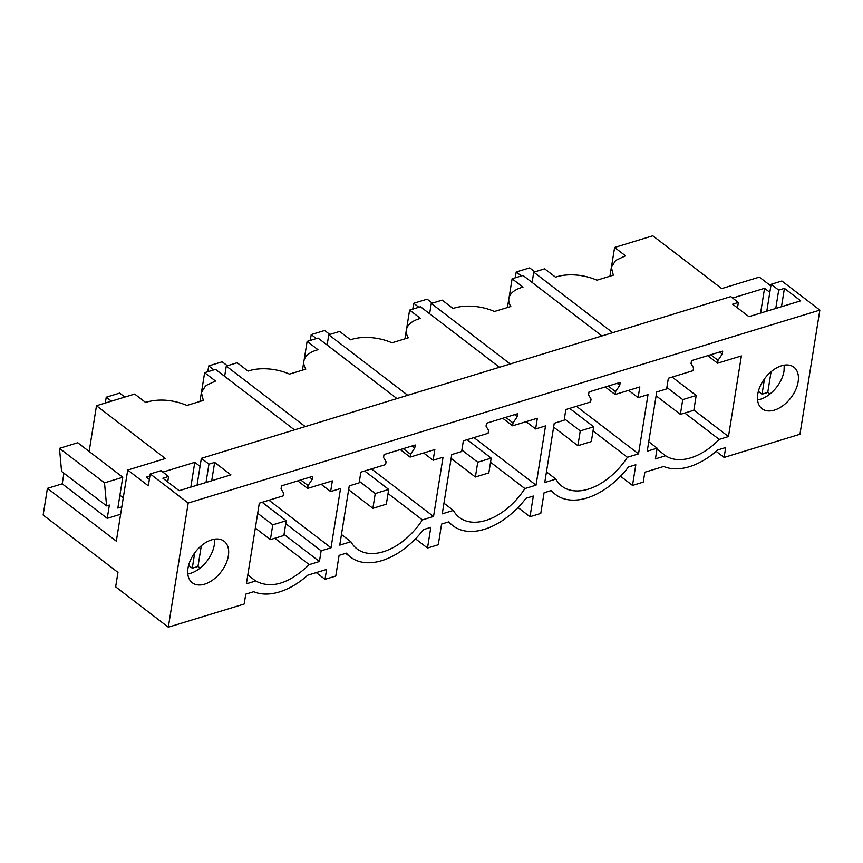 <?xml version="1.0" encoding="UTF-8"?>
<svg xmlns="http://www.w3.org/2000/svg" width="863" height="863" viewBox="0 0 863 863"><rect width="100%" height="100%" fill="white"/><g stroke="black" fill="none" stroke-linecap="round" stroke-linejoin="round"><path stroke-width="1.29" d="M684.791 413.032L719.203 439.407A55.815 34.671 127.5 0 1 665.632 455.772L655.427 458.889L657.142 448.188L647.239 451.209L656.732 391.953L666.635 388.922L668.35 378.231L693.097 370.669L693.55 367.821L691.036 363.571L691.511 360.615L722.719 351.09L722.245 354.046L719.623 352.028M656.991 449.138L665.632 455.772M719.203 439.407L728.469 436.57L741.382 355.923L717.574 363.194L707.746 355.653M550.648 490.745L555.535 494.499A66.278 41.165 -52.5 0 0 628.501 466.969L635.815 464.736L632.503 485.416L643.259 482.126L644.844 472.234L663.679 466.484A66.278 41.165 -52.5 0 0 717.746 449.968L725.686 447.541L724.1 457.433L799.958 434.262L819.85 310.108L781.878 281.004L771.112 284.294L766.808 311.187M188.199 503.043L150.227 473.938L148.328 485.837L127.713 470.033L116.322 541.155L47.422 488.361L43.15 515.049L117.972 572.396L115.653 586.84L168.317 627.196L188.199 503.043L819.85 310.108M168.317 627.196L244.175 604.024L245.761 594.132L253.7 591.705A66.278 41.165 -52.5 0 0 307.767 575.19L326.602 569.44L325.017 579.332L335.783 576.053L339.094 555.373L346.408 553.14A66.278 41.165 -52.5 0 0 350.54 557.11A66.278 41.165 -52.5 0 0 423.506 529.58L430.82 527.347L427.509 548.027L438.275 544.747L441.586 524.057L448.9 521.824A66.278 41.165 -52.5 0 0 453.032 525.804A66.278 41.165 -52.5 0 0 526.009 498.275L533.323 496.042L530.011 516.721L540.767 513.431L544.078 492.751L551.392 490.518A66.278 41.165 -52.5 0 0 555.535 494.499M331.036 547.8L340.529 488.534L330.637 491.554L332.352 480.864L307.595 488.426L308.059 485.567L312.266 479.267L312.74 476.311L281.532 485.847L281.058 488.803L283.571 493.043L283.118 495.901L259.31 503.172L246.387 583.82L255.653 580.993C271.316 589.159 289.17 583.712 309.224 564.629L319.429 561.511L321.144 550.821L331.036 547.8L268.965 500.216M717.574 363.194L718.038 360.346L722.245 354.046M619.742 385.351L615.535 391.651L615.082 394.499L639.828 386.937L638.124 397.638L648.016 394.618L638.523 453.873L627.401 457.271A55.815 34.671 -52.5 0 1 561.899 486.193A55.815 34.671 -52.5 0 1 555.88 479.116L544.747 482.514L554.24 423.258L564.143 420.238L565.848 409.537L590.605 401.975L591.058 399.127L588.544 394.876L589.019 391.921L620.217 382.395L619.742 385.351L617.121 383.334M414.758 447.962L410.551 454.262L410.098 457.11L434.844 449.558L433.129 460.249L443.032 457.228L433.539 516.484L422.406 519.893A55.815 34.671 -52.5 0 1 356.904 548.803A55.815 34.671 -52.5 0 1 350.885 541.737L339.763 545.136L349.256 485.869L359.148 482.849L360.863 472.147L385.61 464.596L386.074 461.737L383.55 457.498L384.024 454.542L415.232 445.006L414.758 447.962L412.136 445.955M537.336 418.242L512.59 425.804L513.043 422.956L517.25 416.656L517.724 413.701L486.516 423.237L486.042 426.182L488.566 430.432L488.102 433.28L463.355 440.842L461.64 451.543L451.748 454.564L442.255 513.83L453.377 510.421A55.815 34.671 -52.5 0 0 459.407 517.498A55.815 34.671 -52.5 0 0 524.898 488.577L536.031 485.179L545.524 425.923L535.621 428.943L537.336 418.242M757.779 394.111A26.16 16.246 -52.5 0 1 772.817 370.346A26.16 16.246 -52.5 0 1 793.874 367.185A26.16 16.246 -52.5 0 1 798.135 381.791A26.16 16.246 -52.5 0 1 783.097 405.556A26.16 16.246 -52.5 0 1 762.04 408.717A26.16 16.246 -52.5 0 1 757.779 394.111M228.361 555.826A26.16 16.246 -52.5 0 1 213.323 579.591A26.16 16.246 -52.5 0 1 192.266 582.752A26.16 16.246 -52.5 0 1 188.005 568.145A26.16 16.246 -52.5 0 1 203.053 544.38A26.16 16.246 -52.5 0 1 224.1 541.22A26.16 16.246 -52.5 0 1 228.361 555.826M728.469 436.57L693.863 410.054M718.038 360.346L710.734 354.747M657.142 448.188L648.76 441.759M632.503 485.416L620.508 476.225M609.936 276.225L611.36 267.303L615.675 260.421L625.481 255.804L614.607 247.465L611.597 266.246M724.1 457.433L716.161 451.349M770.853 285.912L759.364 277.099L721.695 288.598L652.806 235.804L614.607 247.465M150.227 473.938L160.993 470.659L168.587 476.473L162.87 478.221L179.148 490.691L230.928 474.877L214.65 462.406L208.943 464.143L201.349 458.329L730.767 296.613L738.361 302.438L732.644 304.186L748.911 316.656L800.702 300.842L784.424 288.361L778.706 290.108L771.112 284.294M294.477 429.882L215.523 369.364L204.628 372.697L215.502 381.036L205.707 385.653L201.381 392.536L203.334 400.421L186.958 405.416C172.395 399.515 158.598 398.512 145.556 402.395L134.682 394.057L96.483 405.729L89.148 451.489M325.017 579.332L316.236 572.601M427.509 548.027L415.524 538.836M530.011 516.721L518.016 507.53M312.266 479.267L309.644 477.261M308.059 485.567L300.756 479.979M307.595 488.426L297.767 480.885M330.637 491.554L321.144 484.283M321.144 550.821L285.739 523.69M319.429 561.511L284.024 534.38M274.822 538.264L309.224 564.629M247.81 574.985L255.653 580.993M615.082 394.499L605.254 386.969M615.535 391.651L608.242 386.052M638.124 397.638L628.631 390.367M638.523 453.873L576.452 406.3M593.032 430.939L627.401 457.271M546.452 471.899L555.88 479.116M388.048 493.55L422.406 519.893M341.457 534.51L350.885 541.737M410.098 457.11L400.259 449.58M410.551 454.262L403.248 448.663M433.129 460.249L423.636 452.978M433.539 516.484L371.457 468.911M512.59 425.804L502.762 418.275M535.621 428.943L526.128 421.673M536.031 485.179L473.96 437.606M490.54 462.244L524.898 488.577M443.96 503.205L453.377 510.421M517.25 416.656L514.628 414.65M513.043 422.956L505.74 417.358M757.585 399.936A26.16 16.246 127.5 0 0 784.036 370.982L784.23 365.157M187.81 573.971A26.16 16.246 127.5 0 0 214.261 545.017A26.16 16.246 127.5 0 0 214.456 539.192M611.36 267.303L613.313 275.189L596.937 280.195A34.887 17.94 -170.9 0 0 555.535 277.163L544.661 268.835L533.766 272.158L612.719 332.676M769.828 292.33L764.564 288.296L732.633 298.048M532.115 282.428L533.766 272.158M507.433 307.53L508.868 298.609A34.887 17.94 9.1 0 1 522.989 287.109L512.104 278.771L509.105 297.552M512.104 278.771L523 275.448L601.964 335.955M778.706 290.108L775.772 308.447M764.499 378.803L762.04 394.175L758.361 391.36M784.424 288.361L781.49 306.71M771.08 371.726L767.757 392.438L762.04 394.175M769.882 394.057L767.757 392.438M738.361 302.438L737.487 307.897M201.349 458.329L197.034 485.233M208.943 464.143L205.998 482.493M194.736 552.838L192.266 568.221L188.598 565.394M214.65 462.406L211.715 480.745M201.306 545.772L197.983 566.473L192.266 568.221M197.983 566.473L200.108 568.102M168.587 476.473L167.713 481.932M47.422 488.361L62.222 483.841L63.927 473.204M59.482 448.339L104.509 482.849L122.783 477.261L77.756 442.751L59.482 448.339L61.564 471.392L106.591 505.901L109.374 505.049L107.249 518.35L120.626 514.262M127.713 470.033L165.372 458.533L96.483 405.729M149.353 479.407L146.376 477.12L149.892 476.052M200.054 466.365L194.79 462.331L162.859 472.083M62.222 483.841L107.249 518.35M204.628 372.697L201.618 391.478M305.232 426.592L226.279 366.085L224.639 376.354M226.279 366.085L237.174 362.751L248.048 371.09A34.887 17.94 9.1 0 1 289.461 374.111L305.826 369.116A34.887 17.94 9.1 0 1 303.873 361.23A34.887 17.94 9.1 0 1 317.994 349.72L307.12 341.392L304.11 360.162M307.12 341.392L318.016 338.059L396.969 398.577M407.735 395.286L328.771 334.768L327.131 345.049M328.771 334.768L339.666 331.446L350.551 339.785A34.887 17.94 9.1 0 1 391.953 342.805L408.328 337.8A34.887 17.94 9.1 0 1 406.376 329.925A34.887 17.94 9.1 0 1 420.486 318.415L409.612 310.087L406.602 328.857M409.612 310.087L420.508 306.753L499.461 367.271M510.227 363.981L431.273 303.463L429.623 313.744M431.273 303.463L442.169 300.141L453.043 308.479A34.887 17.94 9.1 0 1 494.445 311.5L510.82 306.494A34.887 17.94 9.1 0 1 508.868 298.609M764.564 288.296L760.594 313.086M194.79 462.331L190.82 487.12M104.509 482.849L106.591 505.901M122.783 477.261L117.843 508.08L121.812 506.872M119.903 495.243L123.258 497.822M286.214 520.734L283.851 535.502L270.399 539.612L272.762 524.844L286.214 520.734L262.158 502.298M272.762 524.844L257.692 513.291M111.403 401.166L106.225 397.207L119.677 393.096L124.855 397.066M105.297 403.032L106.225 397.207M270.399 539.612L255.319 528.059M388.706 489.429L386.344 504.197L372.892 508.307L375.254 493.539L388.706 489.429L364.661 470.993M375.254 493.539L359.386 481.371M213.895 369.86L208.717 365.901L222.169 361.791L227.347 365.75M207.789 371.726L208.717 365.901M372.892 508.307L348.63 489.72M491.209 458.124L488.836 472.892L475.384 477.002L477.757 462.223L491.209 458.124L467.153 439.688M477.757 462.223L461.878 450.065M316.387 338.555L311.219 334.585L324.661 330.486L329.839 334.445M310.281 340.421L311.219 334.585M475.384 477.002L451.133 458.404M593.701 426.807L591.328 441.586L577.886 445.696L580.249 430.917L593.701 426.807L569.645 408.382M580.249 430.917L564.38 418.76M418.889 307.25L413.711 303.28L427.163 299.17L432.331 303.14M412.773 309.116L413.711 303.28M577.886 445.696L553.625 427.099M696.193 395.502L693.83 410.281L680.378 414.38L682.741 399.612L696.193 395.502L672.137 377.066M682.741 399.612L666.872 387.444M521.381 275.944L516.203 271.974L529.655 267.864L534.833 271.834M515.265 277.81L516.203 271.974M680.378 414.38L656.117 395.793M345.653 553.366L350.54 557.11M448.145 522.061L453.032 525.804M199.957 401.446L201.381 392.536M302.449 370.141L303.873 361.23M404.941 338.835L406.376 329.925"/></g></svg>
